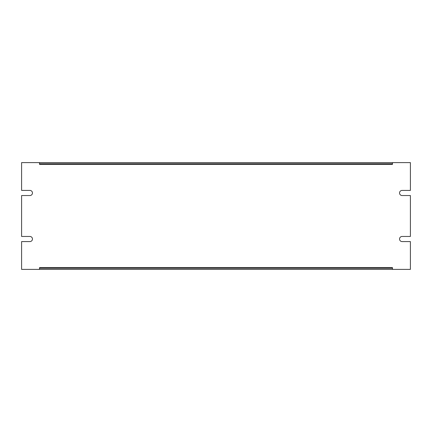 <?xml version="1.0" encoding="UTF-8"?>
<svg xmlns="http://www.w3.org/2000/svg" width="432" height="432" viewBox="0 0 432 432"><rect width="100%" height="100%" fill="white"/><g stroke="black" fill="none" stroke-linecap="round" stroke-linejoin="round"><path stroke-width="0.65" d="M402.089 241.58L410.4 241.58L410.4 269.39L392.499 269.39L392.499 267.629L39.506 267.629L39.501 269.39L21.6 269.39L21.6 241.58L29.911 241.58A2.56 2.56 0 0 0 32.465 239.02A2.56 2.56 0 0 0 29.911 236.461L21.6 236.461L21.6 195.539L29.911 195.539A2.56 2.56 0 0 0 32.465 192.98A2.56 2.56 0 0 0 29.911 190.42L21.6 190.42L21.6 162.61L39.501 162.61L39.501 164.371L392.494 164.371L392.499 162.61L410.4 162.61L410.4 190.42L402.089 190.42A2.56 2.56 0 0 0 399.535 192.98A2.56 2.56 0 0 0 402.089 195.539L410.4 195.539L410.4 236.461L402.089 236.461A2.56 2.56 0 0 0 399.535 239.02A2.56 2.56 0 0 0 402.089 241.58M392.499 164.371L392.494 162.61L39.506 162.61L39.506 164.371M39.501 267.629L39.506 268.223L392.494 268.223L392.494 267.629M39.506 163.777L392.494 163.777M392.494 268.223L392.494 269.39L39.506 269.39L39.506 268.223"/></g></svg>
